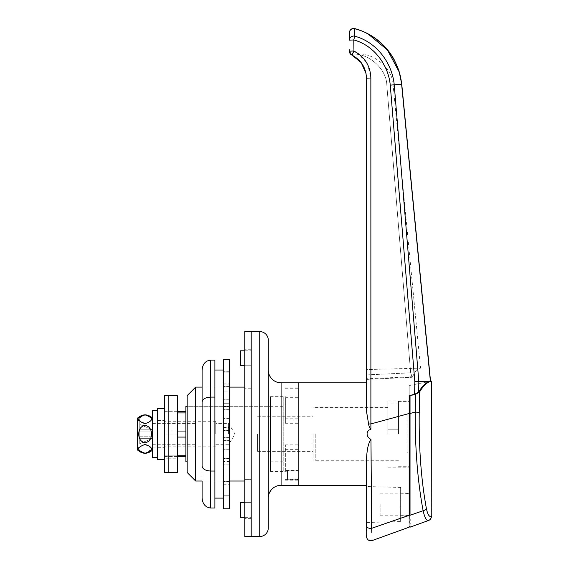 <?xml version="1.0" encoding="UTF-8"?>
<svg xmlns="http://www.w3.org/2000/svg" width="569" height="569" viewBox="0 0 569 569"><rect width="100%" height="100%" fill="white"/><g stroke="black" fill="none" stroke-linecap="round" stroke-linejoin="round"><path stroke-width="0.43" stroke-dasharray="2.85 2.13" d="M187.151 395.633L187.151 472.49M195.686 481.025L195.686 387.091M268.276 527.996L268.276 340.127M268.276 498.11L268.276 370.014L268.276 498.11M270.41 471.424L270.41 396.7L270.41 471.424L285.353 471.424L285.353 444.851L285.353 471.424M298.163 470.435L298.163 387.944L298.163 470.435L285.353 470.435M298.163 397.688L285.353 397.688L285.353 396.7L285.353 423.272L285.353 397.688M270.41 396.7L285.353 396.7M298.163 418.798L285.353 418.798M298.163 387.944L285.353 387.944M244.791 517.321L251.199 517.321L251.199 502.377L251.199 517.321M244.791 536.531L244.791 388.776L244.791 502.377L251.199 502.377L251.199 479.347L244.791 479.347L244.791 331.585M229.421 481.025L202.095 481.025L223.439 481.025L223.439 387.091L202.095 387.091L202.095 481.025L202.095 387.091L229.421 387.091M244.791 387.091L251.199 387.091L251.199 481.025L251.199 387.091M244.791 481.025L251.199 481.025M298.163 485.3L298.163 382.823L298.163 485.3M251.199 536.531L251.199 331.585L251.199 536.531M270.41 406.309L270.41 461.815L270.41 406.309L187.151 406.309L187.151 461.815L187.151 406.309L283.22 406.309L283.22 461.815L283.22 406.309M270.41 461.815L283.22 461.815M240.523 350.803L240.523 365.746L251.199 365.746L251.199 350.803L251.199 388.776L251.199 349.736L251.199 365.746L244.791 365.746L251.199 365.746L244.791 365.746L244.791 349.736L244.791 388.776L244.791 365.746M240.523 502.377L240.523 517.321M244.791 502.377L251.199 502.377L251.199 518.387L251.199 502.377L244.791 502.377L244.791 479.347L251.199 479.347L251.199 502.377L244.791 502.377M298.163 388.748L285.353 388.748M298.163 423.272L285.353 423.272M298.163 449.325L285.353 449.325M298.163 479.375L285.353 479.375M298.163 444.851L285.353 444.851M228.567 434.062L228.567 423.386L228.567 434.062M215.758 434.062L215.758 421.252L215.758 434.062M164.519 434.062L164.519 458.216L164.519 434.062L168.787 434.062L168.787 409.908L168.787 458.216L168.787 434.062L164.519 434.062M313.106 434.062L313.106 460.961L313.106 434.062M257.601 434.062L257.601 451.352L257.601 434.062M387.83 434.062L387.83 400.967L387.83 434.062M387.83 467.149L409.175 467.149L409.175 400.967L409.175 413.485L370.86 423.941L370.86 77.974L367.78 64.759L358.911 54.069M400.64 521.588L400.64 504.511L400.64 521.588L366.479 522.484L366.479 486.538L366.479 504.511M400.64 504.511L400.64 487.434L400.64 504.511M366.479 485.3L366.479 526.048A4.268 2.326 180 0 0 371.628 528.324L409.175 515.614L409.175 493.408L400.64 493.188M185.871 431.039L185.871 455.193L185.871 412.923L185.871 431.039L164.519 431.039L177.329 431.039M366.479 458.728C366.969 452.853 367.361 444.752 370.967 439.339C366.372 437.383 365.291 430.854 370.896 429.36C369.637 427.938 368.868 426.138 368.598 423.969L366.479 411.181L366.479 382.823M366.08 73.714L366.479 78.209L366.479 379.409L366.479 369.566L420.541 368.15C417.482 368.285 414.886 371.13 412.745 376.692C414.886 371.13 417.482 368.285 420.541 368.15L393.108 85.03L386.806 85.03C386.657 69.553 369.615 53.735 353.477 54.091C369.615 53.735 386.657 69.553 386.806 85.03L410.647 372.83L386.806 85.03L393.108 85.03C392.83 69.055 374.381 52.832 357.887 54.055L353.669 54.055L357.887 54.055M283.22 471.21L283.22 396.913L283.22 471.21L287.487 471.21L287.487 470.214L287.487 471.21M287.487 470.214L298.163 470.214L298.163 478.942L298.163 396.913L298.163 470.214L287.487 470.214L287.487 478.942L298.163 478.942L298.163 479.745L298.163 478.942L287.487 478.942L287.487 479.745L287.487 470.214M283.22 396.913L298.163 396.913M185.871 461.815L185.871 406.309M185.871 455.193L185.871 456.445L185.871 455.193L164.519 455.193L164.519 456.445L164.519 455.193L177.329 455.193M185.871 412.923L185.871 411.679L185.871 412.923L164.519 412.923L164.519 411.679L164.519 412.923L177.329 412.923M370.86 77.974L366.479 78.209C366.016 67.697 361.137 59.98 351.841 55.058C361.137 59.98 366.016 67.697 366.479 78.209L366.479 374.907L410.647 372.83L412.233 377.261L410.647 372.83L366.479 374.907M366.479 526.048L366.479 528.957M366.479 530.884L366.479 534.739M366.479 535.386L366.479 536.531M370.896 429.36L370.86 423.941L368.598 423.969M409.175 515.279L409.175 385.384L409.175 395.604L414.63 394.317L418.684 392.062L418.834 381.678L394.246 84.945C392.205 62.995 376.55 41.971 354.715 36.181L354.743 28.749M371.628 528.324L371.585 523.672M371.578 522.349L371.308 486.666M371.287 484.048L370.967 439.339M349.402 49.823C349.622 52.327 350.981 53.749 353.477 54.091C350.988 53.749 349.629 52.327 349.402 49.823L349.402 51.203L351.991 55.129M409.175 385.384L430.52 381.116L414.822 381.65L414.63 394.317M430.527 381.116L430.377 381.152C426.302 382.126 422.404 385.768 418.684 392.062M354.8 28.599L354.75 28.763A4.268 4.097 180 0 0 349.402 32.718L349.402 40.171A4.268 4.118 -0 0 1 354.715 36.181L353.783 39.944C373.861 45.3 388.399 64.816 390.256 85.122L414.822 381.65M409.175 526.439L409.175 522.669M409.175 521.424L409.175 518.572M372.204 540.55L371.841 532.797M353.783 50.968L349.402 51.203A4.268 4.268 0 0 0 351.841 55.058L349.402 51.203A4.268 4.268 0 0 0 351.841 55.058L353.783 50.968L353.783 39.944L349.402 40.171M412.745 376.692L366.479 378.798L412.745 376.692L412.233 377.261L412.745 376.692M349.402 49.78A4.268 4.268 0 0 0 353.669 54.055A4.268 4.268 0 0 1 349.402 49.78M380.142 504.511L380.142 515.187L380.142 504.511M410.029 504.511L410.029 515.187L410.029 504.511M431.38 381.116L431.231 381.152C427.155 382.126 423.258 385.768 419.538 392.062L415.491 394.317L410.029 395.604L410.029 385.384L410.029 395.398M410.029 395.604L410.029 413.485L415.228 412.07C414.986 448.223 417.618 481.111 423.13 510.727C424.73 517.818 426.537 521.062 428.564 520.471A4.268 4.104 70.1 0 0 431.231 516.46C429.239 517.093 427.618 514.419 426.373 508.444C421.145 479.795 418.77 447.746 419.239 412.297L419.538 392.062M410.029 519.326L410.029 413.485M410.029 526.176L410.029 524.255M410.029 523.231L410.029 520.763M410.029 515.279L423.13 510.727A4.268 2.418 169.4 0 0 426.373 508.444M223.439 387.091L223.439 481.025M223.439 498.11L223.439 370.014L223.439 498.11M214.904 508.017L214.904 360.106M214.904 434.062L214.904 378.598L214.904 434.062M202.095 369.964L202.095 402.013C202.635 399.04 205.48 397.397 210.637 397.084L214.904 397.084M210.637 508.017L210.637 471.04L214.904 471.04M202.095 402.013L202.095 466.111C202.635 469.084 205.48 470.727 210.637 471.04L210.637 360.106M251.199 388.776L244.791 388.776L251.199 388.776M223.439 508.778L223.439 359.338M229.421 508.778L229.421 359.338M229.421 484.013L223.439 484.013L229.421 484.013L229.421 496.837L229.421 484.013M223.439 484.233L229.421 484.233M223.439 427.49L229.421 427.49L229.421 418.4L223.439 418.4L229.421 418.4L229.421 427.49L223.439 427.49L223.439 418.4L223.439 427.49M229.421 399.274L223.439 399.274L229.421 399.274L229.421 406.558L229.421 382.133L229.421 391.081L229.421 387.034L223.439 387.034L229.421 387.034L229.421 391.081L223.439 391.081L229.421 391.081L229.421 382.133L229.421 399.274M223.439 406.558L229.421 406.558L223.439 406.558L223.439 399.274L223.439 418.4L223.439 406.558M223.439 391.081L223.439 382.133L223.439 391.081M229.421 384.111L223.439 384.111L229.421 384.111L229.421 371.287L229.421 384.111M223.439 384.111L223.439 371.287L223.439 384.111M229.421 449.723L223.439 449.723L229.421 449.723L229.421 468.849L223.439 468.849L229.421 468.849L229.421 461.559L223.439 461.559L229.421 461.559L229.421 464.859L229.421 449.723M223.439 440.634L229.421 440.634L223.439 440.634L223.439 449.723L223.439 430.491L223.439 440.634M223.439 461.559L223.439 449.723L223.439 461.559M229.421 481.09L223.439 481.09L229.421 481.09L229.421 477.042L229.421 496.837L229.421 481.09M223.439 477.042L229.421 477.042L223.439 477.042L223.439 485.99L223.439 477.042M223.439 495.243L223.439 481.09L223.439 496.837L223.439 495.243L229.421 495.243L223.439 495.243M223.439 484.013L223.439 496.837L223.439 484.013M229.421 403.265L229.421 418.4L229.421 403.265L229.421 406.558L229.421 403.265L223.439 403.265L229.421 403.265M229.421 427.49L229.421 440.634L229.421 427.49M229.421 468.849L229.421 485.99L229.421 468.849M229.421 387.034L229.421 371.287L229.421 387.034M229.421 437.632L223.439 437.632L229.421 437.632M229.421 430.491L223.439 430.491L229.421 430.491M229.421 464.859L223.439 464.859L229.421 464.859M229.421 458.429L223.439 458.429L229.421 458.429M229.421 485.99L223.439 485.99L229.421 485.99M229.421 481.538L223.439 481.538L229.421 481.538M229.421 496.837L223.439 496.837L229.421 496.837M229.421 409.694L223.439 409.694L229.421 409.694M229.421 382.133L223.439 382.133L229.421 382.133M229.421 386.586L223.439 386.586L229.421 386.586M229.421 371.287L223.439 371.287L229.421 371.287M229.421 372.88L223.439 372.88L229.421 372.88M168.787 472.49L168.787 395.633L168.787 472.49M164.519 472.49L164.519 395.633M177.329 458.216L177.329 434.062L177.329 458.216L168.787 458.216L168.787 434.062L168.787 458.216L164.519 458.216M177.329 409.908L177.329 434.062L177.329 409.908L168.787 409.908L168.787 434.062L168.787 409.908L164.519 409.908M177.329 472.49L177.329 395.633M177.329 434.062L168.787 434.062L177.329 434.062M137.62 418.051L137.62 450.072M139.754 434.062L139.754 421.252L139.754 434.062M147.919 452.803L151.29 448.102L145.095 444.453C136.617 447.376 136.61 450.314 145.074 453.251L145.643 453.237M146.574 453.137L147.058 453.045M152.563 434.062L152.563 450.072L152.563 434.062M138.808 434.062C138.68 438.799 140.778 441.729 145.088 442.86C149.412 441.722 151.51 438.791 151.375 434.062C151.503 429.332 149.412 426.394 145.102 425.256C140.785 426.38 138.68 429.318 138.808 434.062M195.259 434.062L195.259 444.738L195.259 434.062M139.754 424.453L152.563 429.794L152.563 431.928L152.563 429.794L139.754 429.794L139.754 424.453L152.563 429.794L139.754 429.794L139.754 424.453M142.264 415.32L138.893 420.022L145.095 423.67C153.573 420.74 153.58 417.81 145.109 414.872L144.54 414.886M143.616 414.986L143.125 415.078M137.62 434.062L137.62 448.152L137.62 434.062M139.754 429.794L139.754 431.928L139.754 429.794M139.754 436.195L139.754 431.928L152.563 431.928L139.754 431.928L152.563 431.928L139.754 431.928L139.754 438.329L139.754 436.195L152.563 436.195L152.563 431.928L152.563 438.329L139.754 443.671L139.754 438.329L152.563 438.329L139.754 443.671L139.754 438.329L152.563 438.329L152.563 436.195L139.754 436.195M157.691 410.647L157.691 421.081L152.563 421.081L152.563 447.085L152.563 421.081L157.691 421.081L157.691 447.085L157.691 410.647L157.691 457.547L157.691 410.647L152.563 410.647L152.563 457.547M152.563 421.081L152.563 410.647L152.563 421.081M157.691 459.681L157.691 408.442M164.519 459.681L164.519 408.442L164.519 459.681M157.691 447.725L157.691 420.399L157.691 447.725L164.519 447.725L164.519 420.399L164.519 447.725M157.691 420.399L164.519 420.399M398.499 434.062L398.499 401.394L398.499 434.062L398.499 403.962L398.499 429.794L387.83 429.794L387.83 403.962L387.83 429.794L387.83 407.376L387.83 429.794L398.499 429.794L387.83 429.794L398.499 429.794L398.499 434.062M315.24 434.062L315.24 460.748L315.24 434.062M409.175 434.062L409.175 401.394L409.175 434.062M409.175 452.206L409.175 415.918L409.175 452.206L407.041 452.206L407.041 415.918L409.175 415.918L407.041 415.918L407.041 452.206L409.175 452.206M259.734 331.585L259.734 536.531M281.086 485.3L281.086 382.823M390.256 85.122L401.614 84.233L430.377 381.152M177.329 437.077L185.871 437.077M431.38 516.46L431.231 381.152M415.491 394.317L415.228 412.07L419.239 412.297M244.791 350.803L251.199 350.803M298.163 480.172L285.353 480.172M215.758 444.738L228.567 444.738L234.983 434.062L228.567 423.386L215.758 423.386M215.758 421.252L164.519 421.252M257.601 416.771L313.106 416.771M313.106 407.162L387.83 407.162M387.83 400.967L409.175 400.967M409.175 515.614L400.64 515.834M366.479 379.409L412.233 377.261L366.479 379.409M164.519 456.445L177.329 456.445M164.519 411.679L177.329 411.679M400.64 487.434L366.479 486.538M313.106 460.961L387.83 460.961M257.601 451.352L313.106 451.352M287.487 479.745L298.163 479.745M215.758 446.871L164.519 446.871M380.142 515.187L409.175 515.187M410.029 385.384L428.941 381.607M380.142 493.835L409.175 493.835M251.199 518.387L244.791 518.387M251.199 349.736L244.791 349.736M223.439 383.89L229.421 383.89M139.754 421.252L137.62 419.972M195.259 444.738L152.563 444.738M195.259 423.386L152.563 423.386M139.754 446.871L137.62 448.152M152.563 447.085L157.691 447.085M398.499 460.748L315.24 460.748M398.499 466.722L409.175 466.722M398.499 401.394L409.175 401.394M398.499 403.962L387.83 403.962M387.83 407.376L315.24 407.376"/><path stroke-width="0.85" d="M195.686 387.091L195.686 481.025L187.151 472.49L187.151 395.633L195.686 387.091L202.095 387.091M259.734 331.585A8.542 8.542 0 0 1 268.276 340.127L268.276 527.996A8.542 8.542 0 0 1 259.734 536.531L244.791 536.531L244.791 331.585L251.199 331.585L251.199 536.531L251.199 331.585L259.734 331.585L259.734 536.531M268.276 370.014A12.81 12.81 0 0 0 281.086 382.823L298.163 382.823L298.163 485.3L281.086 485.3A12.81 12.81 0 0 0 268.276 498.11M244.791 517.321L240.523 517.321L240.523 502.377L244.791 502.377L240.523 502.377M229.421 387.091L244.791 387.091M195.686 481.025L202.095 481.025L202.095 498.152L202.095 481.025M229.421 481.025L244.791 481.025M244.791 365.746L240.523 365.746L240.523 350.803L244.791 350.803M366.479 369.566L366.479 78.209L366.479 411.181L368.598 423.969L370.86 423.941L409.175 413.485L409.175 467.149M366.479 504.511L366.479 522.484M409.175 493.408L409.175 515.279C409.175 530.955 409.175 530.955 409.175 515.279L409.175 395.604L414.63 394.317L414.822 381.65L390.256 85.122C388.399 64.816 373.861 45.3 353.783 39.944L353.961 51.054C364.701 56.822 370.334 65.798 370.86 77.974L370.896 429.36C365.348 430.84 366.315 437.348 370.967 439.339C367.339 444.83 366.977 452.824 366.479 458.728L366.479 485.3L298.163 485.3L298.163 382.823L366.479 382.823L366.479 374.907M187.151 406.309L185.871 406.309L185.871 461.815L187.151 461.815M349.402 40.171L353.783 39.944L354.715 36.181A4.268 4.118 180 0 0 349.402 40.171L349.402 32.718A4.268 4.097 180 0 1 354.75 28.763L354.715 36.181C376.415 41.928 392.183 62.846 394.246 84.945L418.827 381.678L430.527 381.116L401.757 84.219L398.954 70.755L394.566 60.414C391.01 53.721 386.422 47.832 380.803 42.753C373.236 36.003 364.573 31.288 354.8 28.599A4.268 4.268 0 0 0 349.402 32.718M370.86 77.974L366.479 78.209C366.031 67.768 361.201 60.072 351.991 55.129L353.783 50.968L349.402 51.203L349.402 49.823M368.598 423.969C368.876 426.145 369.644 427.945 370.896 429.36M370.967 439.339L371.628 528.324A4.268 2.326 0 0 1 366.479 526.048C366.479 539.867 366.479 539.867 366.479 526.048L366.479 458.728M366.479 528.957L366.479 530.884M366.479 534.739L366.479 535.386M371.585 523.672L371.578 522.349M371.308 486.666L371.287 484.048M414.822 381.65L418.827 381.678L418.684 392.062C422.404 385.768 426.302 382.126 430.377 381.152L430.527 381.116M353.961 51.054L351.991 55.129L361.194 62.626L366.08 73.714M368.307 34.161L387.461 49.972L399.154 71.879M430.377 381.152L401.614 84.233C399.417 58.486 379.914 35.186 354.75 28.763L354.8 28.599M366.479 536.531C367.019 539.825 368.925 541.162 372.204 540.55L409.175 527.179L409.175 526.439M409.175 522.669L409.175 521.424M409.175 518.572L409.175 515.72M371.841 532.797L371.628 528.324C372.389 544.448 372.389 544.448 371.628 528.324L409.175 515.279M351.841 55.058A4.268 4.268 0 0 1 349.402 51.203A4.268 4.268 0 0 0 351.841 55.058M418.684 392.062L414.63 394.317M428.941 381.607L431.38 381.116L431.231 516.46C429.239 517.093 427.618 514.419 426.373 508.444C421.145 479.767 418.763 447.725 419.239 412.297L419.538 392.062C423.258 385.768 427.155 382.126 431.231 381.152L431.231 516.46A4.268 4.104 -109.9 0 1 428.564 520.471C426.544 521.076 424.73 517.826 423.13 510.727C417.646 481.36 415.014 448.472 415.228 412.07L415.491 394.317L410.029 395.604L410.029 515.279C410.029 530.955 410.029 530.955 410.029 515.279L423.13 510.727A4.268 2.418 -10.6 0 0 426.373 508.444M431.38 516.46A4.268 4.268 0 0 1 428.564 520.471L410.029 527.179L410.029 526.176M410.029 524.255L410.029 523.231M410.029 520.763L410.029 519.326M410.029 413.485L415.228 412.07L419.239 412.297M419.538 392.062L415.491 394.317M223.439 498.11L214.904 498.11M223.439 370.014L214.904 370.014M202.095 402.013C202.635 399.04 205.48 397.397 210.637 397.084L210.637 471.04C205.48 470.727 202.635 469.084 202.095 466.111L202.095 369.964C202.635 364.018 205.48 360.732 210.637 360.106L214.904 360.106L214.904 508.017L210.637 508.017C205.48 507.384 202.635 504.098 202.095 498.152M210.637 508.017L210.637 471.04L214.904 471.04M210.637 360.106L210.637 397.084L214.904 397.084M223.439 359.338L229.421 359.338L229.421 508.778L223.439 508.778L223.439 359.338M168.787 406.892L168.787 472.49L164.519 472.49L164.519 395.633L168.787 395.633L168.787 472.49L177.329 472.49L177.329 395.633L168.787 395.633L168.787 406.892M145.095 444.453C153.573 447.376 153.58 450.314 145.109 453.251C136.61 450.321 136.603 447.39 145.095 444.453M145.643 453.237L146.574 453.137M147.058 453.045L147.919 452.803M151.375 434.062C151.503 438.791 149.412 441.729 145.102 442.86C140.785 441.736 138.68 438.806 138.808 434.062C138.68 429.325 140.778 426.394 145.088 425.256C149.412 426.394 151.51 429.332 151.375 434.062M152.563 450.072C147.584 454.311 142.606 454.311 137.62 450.072L137.62 418.051C142.606 413.812 147.584 413.812 152.563 418.051M145.095 423.67C136.617 420.74 136.61 417.81 145.074 414.872C153.573 417.795 153.58 420.733 145.095 423.67M144.54 414.886L143.616 414.986M143.125 415.078L142.264 415.32M157.691 410.647L152.563 410.647L152.563 457.547L157.691 457.547M164.519 459.681L157.691 459.681L157.691 408.442L164.519 408.442M281.086 382.823L281.086 485.3M177.329 431.039L185.871 431.039M401.614 84.233L390.256 85.122M358.911 54.069L353.783 50.968M185.871 412.923L177.329 412.923M177.329 455.193L185.871 455.193M185.871 437.077L177.329 437.077M177.329 456.445L185.871 456.445M177.329 411.679L185.871 411.679M409.175 515.187L410.029 515.187M409.175 493.835L410.029 493.835"/></g></svg>
